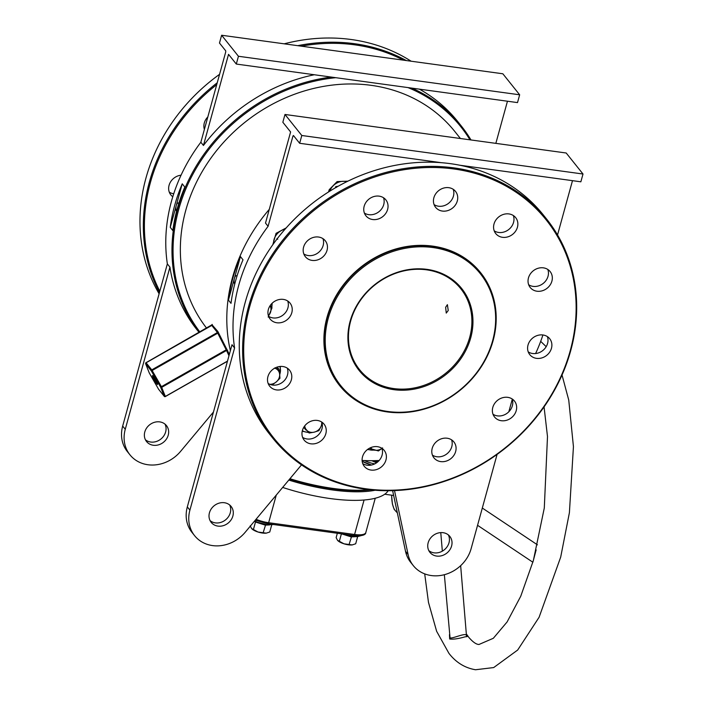 <?xml version="1.0" encoding="UTF-8"?>
<svg xmlns="http://www.w3.org/2000/svg" width="705" height="705" viewBox="0 0 705 705"><rect width="100%" height="100%" fill="white"/><g stroke="black" fill="none" stroke-linecap="round" stroke-linejoin="round"><path stroke-width="1.06" d="M350.129 321.26A65.644 57.343 -38.7 0 1 427.001 269.372A65.644 57.343 -38.7 0 1 470.737 337.783A65.644 57.343 -38.7 0 1 393.866 389.671A65.644 57.343 -38.7 0 1 350.129 321.26M469.697 337.351A64.798 56.594 141.3 0 0 460.779 288.724A64.798 56.594 141.3 0 0 399.682 271.989A64.798 56.594 141.3 0 0 350.649 321.039A64.798 56.594 141.3 0 0 359.568 369.667A64.798 56.594 141.3 0 0 420.665 386.411A64.798 56.594 141.3 0 0 469.697 337.351M269.275 209.376A166.838 145.732 141.3 0 0 230.359 350.658M387.856 411.491A89.456 78.14 141.3 0 0 492.61 340.779A89.456 78.14 141.3 0 0 433.011 247.552A89.456 78.14 141.3 0 0 328.257 318.263A89.456 78.14 141.3 0 0 387.856 411.491M432.967 246.45A90.311 78.881 -38.7 0 1 480.704 272.791A90.311 78.881 -38.7 0 1 480.458 367.984A90.311 78.881 -38.7 0 1 387.38 411.94A90.311 78.881 -38.7 0 1 339.643 385.6A90.311 78.881 -38.7 0 1 339.88 290.407A90.311 78.881 -38.7 0 1 432.967 246.45M370.53 489.834A88.433 27.504 -164.6 0 1 289.552 479.18A88.433 27.504 15.4 0 0 370.53 489.834M289.931 478.721A89.288 27.768 15.4 0 0 369.05 489.675M546.595 219.035L543.229 214.831A175.342 153.152 141.3 0 0 450.548 163.683A175.342 153.152 141.3 0 0 269.821 249.032A175.342 153.152 141.3 0 0 269.354 433.857L272.712 438.061A175.342 153.152 -38.7 0 1 273.179 253.236A175.342 153.152 -38.7 0 1 453.905 167.887A175.342 153.152 -38.7 0 1 546.595 219.035A175.342 153.152 -38.7 0 1 546.128 403.868A175.342 153.152 -38.7 0 1 365.401 489.217A175.342 153.152 -38.7 0 1 272.712 438.061M365.877 488.759A174.496 152.412 141.3 0 0 570.204 350.834A174.496 152.412 141.3 0 0 453.95 168.988A174.496 152.412 141.3 0 0 249.623 306.913A174.496 152.412 141.3 0 0 365.877 488.759M411.147 61.22A175.342 153.152 141.3 0 0 351.249 39.515A175.342 153.152 141.3 0 0 284.185 43.825M403.454 60.163A174.496 152.412 141.3 0 0 354.65 44.82A174.496 152.412 141.3 0 0 301.264 46.16M297.739 45.675A175.342 153.152 -38.7 0 1 354.606 43.719A175.342 153.152 -38.7 0 1 406.3 60.551M267.926 376.611A12.752 11.139 -38.7 0 1 277.585 366.952A12.752 11.139 -38.7 0 1 289.605 370.248A12.752 11.139 -38.7 0 1 291.359 379.819A12.752 11.139 -38.7 0 1 281.709 389.477A12.752 11.139 -38.7 0 1 269.68 386.181A12.752 11.139 -38.7 0 1 267.926 376.611M268.138 383.441A12.752 11.139 141.3 0 0 287.481 374.972A12.752 11.139 141.3 0 0 287.27 368.142M268.367 309.477A12.752 11.139 -38.7 0 1 278.026 299.819A12.752 11.139 -38.7 0 1 290.046 303.115A12.752 11.139 -38.7 0 1 291.808 312.694A12.752 11.139 -38.7 0 1 282.15 322.344A12.752 11.139 -38.7 0 1 270.13 319.048A12.752 11.139 -38.7 0 1 268.367 309.477M268.579 316.307A12.752 11.139 141.3 0 0 287.922 307.838A12.752 11.139 141.3 0 0 287.711 301.009M303.599 247.111A12.752 11.139 -38.7 0 1 313.249 237.462A12.752 11.139 -38.7 0 1 325.278 240.749A12.752 11.139 -38.7 0 1 327.032 250.328A12.752 11.139 -38.7 0 1 317.382 259.978A12.752 11.139 -38.7 0 1 305.353 256.682A12.752 11.139 -38.7 0 1 303.599 247.111M303.811 253.941A12.752 11.139 141.3 0 0 323.154 245.472A12.752 11.139 141.3 0 0 322.943 238.643M364.177 206.221A12.752 11.139 -38.7 0 1 373.826 196.572A12.752 11.139 -38.7 0 1 385.855 199.868A12.752 11.139 -38.7 0 1 387.609 209.438A12.752 11.139 -38.7 0 1 377.959 219.096A12.752 11.139 -38.7 0 1 365.93 215.8A12.752 11.139 -38.7 0 1 364.177 206.221M364.388 213.06A12.752 11.139 141.3 0 0 383.731 204.582A12.752 11.139 141.3 0 0 383.52 197.752M433.866 197.77A12.752 11.139 -38.7 0 1 443.515 188.112A12.752 11.139 -38.7 0 1 455.545 191.407A12.752 11.139 -38.7 0 1 457.298 200.978A12.752 11.139 -38.7 0 1 447.649 210.636A12.752 11.139 -38.7 0 1 435.619 207.34A12.752 11.139 -38.7 0 1 433.866 197.77M434.077 204.6A12.752 11.139 141.3 0 0 453.421 196.131A12.752 11.139 141.3 0 0 453.209 189.301M494.002 224.014A12.752 11.139 -38.7 0 1 503.652 214.355A12.752 11.139 -38.7 0 1 515.681 217.651A12.752 11.139 -38.7 0 1 517.435 227.221A12.752 11.139 -38.7 0 1 507.785 236.88A12.752 11.139 -38.7 0 1 495.756 233.584A12.752 11.139 -38.7 0 1 494.002 224.014M494.214 230.843A12.752 11.139 141.3 0 0 513.557 222.375A12.752 11.139 141.3 0 0 513.346 215.545M528.459 277.929A12.752 11.139 -38.7 0 1 538.118 268.27A12.752 11.139 -38.7 0 1 550.138 271.566A12.752 11.139 -38.7 0 1 551.9 281.136A12.752 11.139 -38.7 0 1 542.242 290.795A12.752 11.139 -38.7 0 1 530.222 287.499A12.752 11.139 -38.7 0 1 528.459 277.929M528.671 284.758A12.752 11.139 141.3 0 0 548.023 276.289A12.752 11.139 141.3 0 0 547.811 269.451M528.019 345.053A12.752 11.139 -38.7 0 1 537.677 335.404A12.752 11.139 -38.7 0 1 549.697 338.7A12.752 11.139 -38.7 0 1 551.46 348.27A12.752 11.139 -38.7 0 1 541.801 357.928A12.752 11.139 -38.7 0 1 529.781 354.633A12.752 11.139 -38.7 0 1 528.019 345.053M528.23 351.892A12.752 11.139 141.3 0 0 547.573 343.414A12.752 11.139 141.3 0 0 547.371 336.585M492.795 407.419A12.752 11.139 -38.7 0 1 502.445 397.77A12.752 11.139 -38.7 0 1 514.474 401.066A12.752 11.139 -38.7 0 1 516.227 410.636A12.752 11.139 -38.7 0 1 506.578 420.286A12.752 11.139 -38.7 0 1 494.549 416.999A12.752 11.139 -38.7 0 1 492.795 407.419M493.007 414.258A12.752 11.139 141.3 0 0 512.35 405.78A12.752 11.139 141.3 0 0 512.138 398.951M432.218 448.31A12.752 11.139 -38.7 0 1 441.868 438.651A12.752 11.139 -38.7 0 1 453.897 441.947A12.752 11.139 -38.7 0 1 455.65 451.526A12.752 11.139 -38.7 0 1 446.001 461.176A12.752 11.139 -38.7 0 1 433.972 457.88A12.752 11.139 -38.7 0 1 432.218 448.31M432.429 455.139A12.752 11.139 141.3 0 0 451.773 446.67A12.752 11.139 141.3 0 0 451.561 439.841M362.529 456.77A12.752 11.139 -38.7 0 1 372.178 447.111A12.752 11.139 -38.7 0 1 384.207 450.407A12.752 11.139 -38.7 0 1 385.961 459.977A12.752 11.139 -38.7 0 1 376.311 469.636A12.752 11.139 -38.7 0 1 364.282 466.34A12.752 11.139 -38.7 0 1 362.529 456.77M362.74 463.599A12.752 11.139 141.3 0 0 382.084 455.13A12.752 11.139 141.3 0 0 381.872 448.292M302.392 430.526A12.752 11.139 -38.7 0 1 312.042 420.867A12.752 11.139 -38.7 0 1 324.071 424.163A12.752 11.139 -38.7 0 1 325.825 433.734A12.752 11.139 -38.7 0 1 316.175 443.392A12.752 11.139 -38.7 0 1 304.146 440.096A12.752 11.139 -38.7 0 1 302.392 430.526M302.604 437.356A12.752 11.139 141.3 0 0 321.947 428.887A12.752 11.139 141.3 0 0 321.736 422.048M207.816 116.968A12.752 11.139 141.3 0 0 204.3 122.943A12.752 11.139 141.3 0 0 204.388 129.42M181.044 175.192A12.752 11.139 141.3 0 0 169.068 185.309A12.752 11.139 141.3 0 0 170.83 194.88A12.752 11.139 141.3 0 0 172.787 196.739M448.23 310.517L447.402 304.666L445.648 307.283L446.247 313.09L448.23 310.517M339.51 385.441A90.311 78.881 -38.7 0 1 339.387 385.274A90.311 78.881 -38.7 0 1 339.625 290.081A90.311 78.881 -38.7 0 1 432.703 246.124A90.311 78.881 -38.7 0 1 480.44 272.474A90.311 78.881 -38.7 0 1 480.572 272.632M229.654 504.965A12.752 11.139 -38.7 0 1 230.288 512.782A12.752 11.139 -38.7 0 1 210.072 520.625M209.438 512.808A12.752 11.139 -38.7 0 1 219.096 503.15A12.752 11.139 -38.7 0 1 231.117 506.446A12.752 11.139 -38.7 0 1 232.87 516.016A12.752 11.139 -38.7 0 1 223.221 525.674A12.752 11.139 -38.7 0 1 211.192 522.379A12.752 11.139 -38.7 0 1 209.438 512.808M428.799 550.596A12.752 11.139 141.3 0 0 449.006 542.753A12.752 11.139 141.3 0 0 448.371 534.936M451.597 545.987A12.752 11.139 141.3 0 0 449.843 536.417A12.752 11.139 141.3 0 0 437.814 533.121A12.752 11.139 141.3 0 0 428.164 542.779A12.752 11.139 141.3 0 0 429.918 552.35A12.752 11.139 141.3 0 0 441.947 555.646A12.752 11.139 141.3 0 0 451.597 545.987M144.789 431.971A12.752 11.139 -38.7 0 1 154.448 422.313A12.752 11.139 -38.7 0 1 166.468 425.608A12.752 11.139 -38.7 0 1 168.231 435.179A12.752 11.139 -38.7 0 1 158.572 444.837A12.752 11.139 -38.7 0 1 146.552 441.541A12.752 11.139 -38.7 0 1 144.789 431.971M165.005 424.128A12.752 11.139 -38.7 0 1 165.64 431.945A12.752 11.139 -38.7 0 1 145.433 439.788M236.933 276.281A4.248 1.595 -82.2 0 0 236.298 275.743A4.248 1.595 -82.2 0 0 234.421 278.343A4.248 1.595 -82.2 0 0 234.756 283.974M178.753 203.525A4.248 1.595 -82.2 0 0 178.109 202.987A4.248 1.595 -82.2 0 0 176.241 205.587A4.248 1.595 -82.2 0 0 176.567 211.218M206.644 328.204A158.334 138.303 -38.7 0 1 208.38 161.745A158.334 138.303 -38.7 0 1 371.138 85.331A158.334 138.303 -38.7 0 1 454.831 131.518L460.418 138.506M212.046 324.802L217.863 331.509A0.846 0.74 -38.7 0 1 217.431 332.513L217.748 333.174L151.363 370.953L145.697 363.859A0.846 0.723 158.5 0 1 145.873 362.943M229.328 354.395L217.863 331.509M243.005 259.801A166.838 145.732 141.3 0 0 231.011 303.344L228.429 300.11A166.838 145.732 -38.7 0 1 240.423 256.567L243.005 259.801M542.921 334.972A166.838 145.732 -38.7 0 1 535.606 353.54M379.123 460.506A166.838 145.732 -38.7 0 1 362.106 460.453M234.58 347.962L231.998 344.727L187.327 506.895A34.016 29.707 -38.7 0 0 192.007 532.425L194.589 535.659A34.016 29.707 -38.7 0 1 189.909 510.129L234.58 347.962A166.838 145.732 -38.7 0 1 268.094 226.305L265.503 223.071L290.601 131.967L282.846 122.265L284.987 114.474L566.203 153.003L583.009 174.02L580.858 181.811L459.713 165.217M557.532 234.95L572.486 180.665M293.914 136.109L292.972 135.977L293.447 135.519L299.651 143.282L301.793 135.492L284.987 114.474M268.094 226.305L292.972 135.977M301.52 464.859L245.243 532.213A34.016 29.707 -38.7 0 1 194.589 535.659M394.509 490.592L408.098 554.527A34.016 29.707 141.3 0 0 413.315 565.63A34.016 29.707 141.3 0 0 445.384 574.416A34.016 29.707 141.3 0 0 471.125 548.666L497.087 454.399M508.834 411.764L512.262 399.312M495.844 143.362L507.459 101.212M419.378 89.147A166.838 145.732 -38.7 0 1 457.589 121.357L461.211 125.887A166.838 145.732 -38.7 0 1 470.993 139.96M335.8 77.691A165.992 144.983 141.3 0 0 192.721 174.532A165.992 144.983 141.3 0 0 199.929 332.029M469.979 139.819A165.992 144.983 141.3 0 0 407.948 87.579M172.831 230.588L170.249 227.354A166.838 145.732 -38.7 0 1 182.243 183.811L184.825 187.045A166.838 145.732 141.3 0 0 172.831 230.588M411.817 88.107A166.838 145.732 -38.7 0 1 461.211 125.887M213.448 412.046L180.595 451.367A34.016 29.707 -38.7 0 1 129.949 454.822L127.358 451.588A34.016 29.707 -38.7 0 1 122.679 426.058L167.349 263.89L169.931 267.125A166.838 145.732 -38.7 0 0 196.995 329.764L199.154 332.469A166.838 145.732 -38.7 0 1 190.65 176.021A166.838 145.732 -38.7 0 1 331.262 77.074M167.349 263.89A166.838 145.732 -38.7 0 1 200.854 142.234L203.445 145.468A166.838 145.732 -38.7 0 1 314.324 74.748M211.623 325.516L146.094 362.775L151.769 369.869L161.41 386.675L226.208 349.812L217.748 333.174L218.568 332.769M228.966 355.717L226.552 350.482L161.745 387.336A0.846 0.723 158.5 0 1 160.617 387.142L151.363 370.953A0.846 0.74 141.3 0 1 151.769 369.869L217.431 332.513L211.764 325.419A0.846 0.74 141.3 0 0 212.196 324.415M129.949 454.822A34.016 29.707 -38.7 0 1 125.261 429.292L169.931 267.125M203.445 145.468L228.535 54.355L236.298 64.058L238.44 56.268L519.655 94.796L517.505 102.595L236.298 64.058M200.854 142.234L225.741 51.906L225.697 50.804L219.484 43.04L221.634 35.25L238.44 56.268M221.634 35.25L502.841 73.778L519.655 94.796M173.73 193.76A12.752 11.139 -38.7 0 1 169.279 192.139M159.453 292.549A175.342 153.152 -38.7 0 1 217.237 82.776M219.563 74.333A175.342 153.152 141.3 0 0 159.11 293.782M216.717 84.644A174.496 152.412 141.3 0 0 159.815 291.236M392.623 490.654L405.516 551.292A34.016 29.707 141.3 0 0 410.724 562.396L413.315 565.63M301.793 135.492L583.009 174.02M299.651 143.282L441.233 162.679M146.032 362.811L146.094 362.775A0.846 0.74 -38.7 0 0 145.697 363.859L149.275 372.963A0.846 0.723 158.5 0 1 149.187 372.733M227.495 361.083L165.331 396.439L161.41 386.675L160.617 387.142L164.203 396.245A0.846 0.74 141.3 0 0 165.27 396.492L165.331 396.439A0.846 0.723 158.5 0 1 164.203 396.245L158.528 389.151A0.846 0.846 0 0 0 158.599 389.266A0.846 0.74 -38.7 0 1 158.528 389.151L149.275 372.954L158.528 389.151M149.275 372.963A0.846 0.846 0 0 1 149.222 372.848L145.635 363.745A0.846 0.846 0 0 1 146.006 362.696L212.064 324.732A0.846 0.714 -11.8 0 0 212.002 324.556M227.001 349.345L226.208 349.812L226.552 350.482A0.846 0.723 -22 0 1 227.68 350.667M182.243 183.811L170.249 227.354M240.423 256.567L228.429 300.11M466.595 635.275L467.142 636.597L464.93 636.871C458.127 638.8 453.033 639.505 449.667 638.986L449.455 634.623M444.353 574.698L450.046 637.796C451.817 639.127 464.965 632.755 466.349 635.143L466.199 634.482M375.078 490.248A89.288 27.768 -164.6 0 1 288.812 480.07M532.909 562.079L536.144 549.909A1.701 0.934 32.9 0 0 536.197 549.918M388.182 490.724A89.288 27.768 -164.6 0 1 282.661 487.428M306.605 429.83L306.076 430.112L303.723 427.38M303.925 427.045L309.169 433.037L314.28 432.139A8.927 7.799 -38.7 0 1 306.446 429.953A8.927 7.799 -38.7 0 1 304.754 425.855M321.665 422.004A8.927 7.799 -38.7 0 1 321.066 426.34L318.916 430.632L314.28 432.139A8.927 7.799 141.3 0 0 321.066 426.34L322.141 423.432M377.739 461.881L375.818 462.498L371.826 460.709M374.258 460.673L375.827 461.423L376.047 460.629M375.818 462.498L375.827 461.423L379.034 460.612M343.388 534.09L353.09 536.514A13.272 4.133 -164.6 0 1 343.555 534.117M338.136 540.929A8.927 2.776 15.4 0 0 338.206 540.982A8.927 2.776 15.4 0 0 343.969 543.802A8.927 2.776 15.4 0 0 352.165 544.921L343.969 543.802L337.51 540.294L336.144 537.607L337.343 533.262M352.438 544.886A8.927 2.776 -164.6 0 1 352.385 544.894A8.927 2.776 -164.6 0 1 352.165 544.921L355.69 543.775L357.646 536.655M338.206 540.982L337.51 540.294M355.496 536.699L351.178 536.884L341.414 533.8L339.281 541.528M351.619 536.329L349.054 544.612M257.263 522.229L267.169 524.74A13.272 4.133 -164.6 0 1 255.968 521.656A13.272 4.133 -164.6 0 1 254.602 521.004L257.263 522.229M252.205 529.155A8.927 2.776 15.4 0 0 252.284 529.208A8.927 2.776 15.4 0 0 258.039 532.028A8.927 2.776 15.4 0 0 266.243 533.147L258.039 532.028L251.588 528.521L250.222 525.833M266.464 533.121L266.472 533.121A8.927 2.776 -164.6 0 1 266.464 533.121A8.927 2.776 -164.6 0 1 266.243 533.147L269.759 532.002L271.725 524.881M252.284 529.208L251.588 528.521M269.574 524.925L265.256 525.11L255.483 522.026L253.359 529.755M255.263 521.268L255.483 522.026L254.443 521.198M265.688 524.555L263.124 532.839M381.916 448.424A8.927 7.799 -38.7 0 1 374.144 449.993A8.927 7.799 -38.7 0 1 370.557 447.701M369.367 448.283L378.426 450.953L382.586 447.904M335.36 187.83L335.739 186.658L338.118 186.261M336.408 187.451L335.739 186.658M277.726 239.286L276.845 238.783L277.603 238.255M270.024 305.811A8.927 7.799 -38.7 0 1 270.332 312.773A8.927 7.799 -38.7 0 1 268.394 315.743M268.182 317.065L272.007 307.873L270.094 305.706M270.174 305.582L272.007 307.873M274.73 368.151A8.927 7.799 -38.7 0 1 279.603 373.95A8.927 7.799 -38.7 0 1 276.289 381.916L279.964 378.259L279.603 373.95L278.748 369.032L274.474 368.072M269.733 384.287A8.927 7.799 141.3 0 0 276.289 381.916L272.13 384.956L271.258 384.798M277.188 367.076L278.748 369.032M152.923 376.056A5.102 0.441 60.4 0 1 156.501 381.987A5.102 0.441 60.4 0 1 156.968 384.049A5.102 0.441 60.4 0 1 153.39 378.109A5.102 0.441 60.4 0 1 152.923 376.056M122.679 426.058L125.261 429.292M408.098 554.527L405.516 551.292M189.909 510.129L187.327 506.895M158.696 389.363A0.846 0.74 -38.7 0 1 158.599 389.266L164.274 396.36A0.846 0.846 0 0 0 165.358 396.562L227.442 361.251M391.672 495.183A24.657 9.236 -82.2 0 0 397.188 512.13M467.142 636.597A1.701 1.666 76.4 0 1 466.349 635.143M276.263 495.086L268.649 522.713L354.58 534.487L364.08 500.012M256.038 519.285A17.008 5.287 15.4 0 0 268.649 522.713A1.701 0.634 97.8 0 1 267.909 523.753A1.701 0.634 97.8 0 1 267.706 523.621M255.289 520.184L267.909 523.753L353.831 535.527A1.701 0.634 97.8 0 0 354.58 534.487A17.008 5.287 15.4 0 0 365.807 532.539L375.254 498.232M365.807 532.539C365.675 535.174 361.691 536.17 353.831 535.527A1.701 0.634 97.8 0 1 353.637 535.395M302.348 430.702A13.272 11.597 141.3 0 0 308.482 432.262M362.167 461.185A12.928 4.018 15.4 0 0 371.588 465M364.538 460.576A13.272 4.133 15.4 0 0 374.743 463.872M367.86 449.235A13.272 11.597 141.3 0 0 374.249 450.019M346.71 181.74A13.272 11.597 141.3 0 0 330.16 190.332A13.272 11.597 141.3 0 0 329.852 191.134M285.058 229.195A13.272 11.597 141.3 0 0 273.628 243.56M271.557 307.31A13.272 11.597 141.3 0 0 271.76 303.635M279.682 374.611A13.272 11.597 141.3 0 0 279.832 366.503M153.584 375.932L152.765 375.915L157.391 384.04L157.788 383.326M424.701 573.87L428.481 602.387L436.642 631.31L448.944 653.368C456.012 662.48 464.868 667.943 475.523 669.75L493.694 667.564L517.69 650.019L539.096 617.254L560.687 557.135L569.402 512.694L573.438 446.653L568.75 400.114L562.026 375.016M544.057 406.882L547.494 436.554L544.295 507.997L533.368 560.493L520.748 596.236L507.115 621.925L493.333 638.281L478.986 644.476C476.342 644.476 472.967 642.132 468.869 637.435L466.481 634.112M397.347 512.887L394.174 509.38L392.377 503.881L391.601 495.174M532.865 562.229L477.558 525.313M466.428 635.143L460.656 565.674M393.646 495.456L384.719 494.231M540.682 341.352L546.181 346.666M442.343 551.143L440.766 532.61M537.439 544.833L482.308 508.041M302.225 431.213L308.755 432.579M362.176 461.299L371.482 465.027M353.09 536.514L357.25 536.681L361.083 535.65M267.169 524.74L273.681 524.546M367.437 449.552L374.937 450.204M328.495 191.989L329.235 189.663L337.105 181.59L347.9 181.159M272.844 244.653L276.06 233.337L286.212 227.891M272.148 303.238L271.822 307.636M280.352 366.45L279.753 375.236"/></g></svg>
